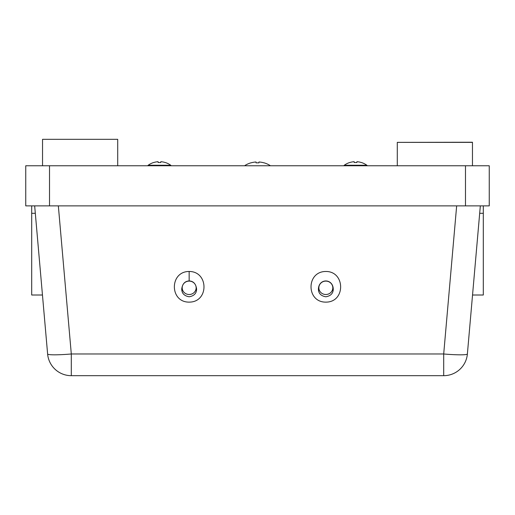 <?xml version="1.0" encoding="UTF-8"?>
<svg xmlns="http://www.w3.org/2000/svg" width="515" height="515" viewBox="0 0 515 515"><rect width="100%" height="100%" fill="white"/><g stroke="black" fill="none" stroke-linecap="round" stroke-linejoin="round"><path stroke-width="0.77" d="M147.721 165.766L148.159 165.251A19.312 19.312 0 0 1 153.637 162.502L153.663 162.54A19.306 19.222 0 0 1 158.079 161.704L158.157 162.54A17.999 14.034 180 0 1 160.744 162.54L160.822 161.704A19.306 19.222 0 0 1 165.238 162.54L165.27 162.502A19.312 19.312 0 0 1 170.742 165.251L171.186 165.766M158.079 161.704L158.157 162.54M148.159 165.251L170.742 165.251M332.806 287.808A6.972 6.701 0 0 0 325.834 281.106A6.972 6.701 0 0 0 318.862 287.808A6.972 6.701 0 0 0 325.834 294.509A6.972 6.701 0 0 0 332.806 287.808M190.949 165.766L324.051 165.766M196.138 287.808A6.972 6.701 0 0 0 189.166 281.106A6.972 6.701 0 0 0 182.194 287.808A6.972 6.701 0 0 0 189.166 294.509A6.972 6.701 0 0 0 196.138 287.808M42.539 165.766L42.539 139.32L117.71 139.32L117.71 165.766M244.979 165.47A23.767 23.767 0 0 1 250.914 162.83L250.94 162.869A23.761 23.677 0 0 1 256.019 161.993L256.097 162.869A22.248 17.832 180 0 1 258.903 162.869L258.981 161.993A23.761 23.677 0 0 1 264.06 162.869L264.086 162.83A23.767 23.767 0 0 1 270.021 165.47M256.019 161.993L256.097 162.869M25.75 165.766L489.25 165.766L489.25 205.878L25.75 205.878L25.75 165.766M456.657 205.878L443.698 353.979A23.767 2.066 -175 0 0 467.382 353.979A23.767 23.767 0 0 1 443.698 375.68L71.302 375.68L71.302 353.979L443.698 353.979L443.698 375.68A23.767 23.767 0 0 0 467.382 353.979L480.334 205.878M475.879 256.818L473.188 287.582M58.343 205.878L71.302 353.979A23.767 2.066 175 0 1 47.618 353.979L34.666 205.878M189.153 271.476C208.633 271.379 209.096 301.841 189.501 302.125C169.448 302.672 169.313 271.405 189.153 271.476L189.16 280.926C184.898 281.151 182.426 283.842 181.737 288.999C181.789 293.357 184.261 295.945 189.166 296.775C194.078 295.951 196.556 293.357 196.595 288.999C195.893 283.823 193.415 281.132 189.16 280.926M325.828 302.131C306.213 302.266 306.077 271.772 325.506 271.482C345.398 270.98 345.842 302.273 325.828 302.131M35.316 213.307L31.692 213.307L31.692 295.011L42.462 295.011M31.692 213.307L31.692 205.878M472.538 295.011L483.308 295.011L483.308 205.878M47.618 353.979A23.767 23.767 0 0 0 71.302 375.68A23.767 23.767 0 0 1 47.618 353.979M325.834 296.775C330.752 295.951 333.231 293.357 333.263 288.999C332.793 278.287 318.882 278.274 318.412 288.999C318.444 293.35 320.916 295.945 325.834 296.775M472.461 142.365L397.29 142.365L472.461 142.237L472.461 165.766M397.29 142.365L397.29 165.766M343.814 165.766L344.258 165.251A19.312 19.312 0 0 1 349.73 162.502L349.762 162.54A19.306 19.222 0 0 1 354.178 161.704L354.256 162.54A17.999 14.034 180 0 1 356.844 162.54L356.921 161.704A19.306 19.222 0 0 1 361.337 162.54L361.363 162.502A19.312 19.312 0 0 1 366.841 165.251L367.279 165.766M354.178 161.704L354.256 162.54M344.258 165.251L366.841 165.251M49.517 165.766L49.517 205.878M465.483 165.766L465.483 205.878M479.684 213.307L483.308 213.307M318.875 287.441L318.669 291.065M332.799 287.441L333.005 291.065M182.201 287.441L181.995 291.065M196.125 287.441L196.331 291.065"/></g></svg>
